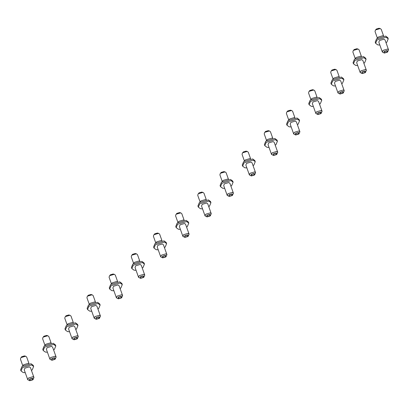 <?xml version="1.0" encoding="UTF-8"?>
<svg xmlns="http://www.w3.org/2000/svg" width="409" height="409" viewBox="0 0 409 409"><rect width="100%" height="100%" fill="white"/><g stroke="black" fill="none" stroke-linecap="round" stroke-linejoin="round"><path stroke-width="0.61" d="M45.01 345.293L45.864 344.24L50.312 342.916L51.11 343.12M47.424 352.231L45.358 352.077L43.19 350.498L44.601 347.108L53.645 344.419L55.808 346.004L54.397 349.393L53.63 350.022M49.918 359.235L46.396 349.352L47.091 347.686L51.539 346.367L52.603 347.144L56.125 357.026L55.057 356.249L50.609 357.568L49.918 359.235L51.917 360.257L51.703 358.616L54.699 357.727L55.215 359.082L54.949 359.373L51.917 360.257M43.19 350.498L42.781 349.347L44.192 345.958L53.236 343.269L55.399 344.853L55.808 346.004M47.807 335.748L46.59 335.436L43.881 336.244L42.914 337.491L43.303 337.057L47.807 335.748L48.819 336.515L51.171 343.115M44.964 345.329L42.613 338.724L42.914 337.491M52.122 358.713L54.346 358.054L54.878 358.442L54.53 359.276L52.306 359.935L51.774 359.547L52.122 358.713M55.215 359.082L56.125 357.026M22.848 365.774L23.702 364.721L28.149 363.396L28.952 363.601M25.261 372.711L23.195 372.558L21.033 370.973L22.439 367.584L31.483 364.9L33.645 366.479L32.239 369.869L31.467 370.498M27.756 379.716L24.233 369.833L24.929 368.166L29.376 366.842L30.44 367.625L33.962 377.507L32.899 376.725L28.446 378.049L27.756 379.716L29.755 380.733L29.54 379.092L32.536 378.202L33.052 379.562L32.786 379.854L29.755 380.733M21.033 370.973L20.624 369.823L22.03 366.438L31.074 363.749L33.236 365.334L33.645 366.479M25.644 356.229L24.428 355.917L21.718 356.72L20.752 357.967L21.145 357.538L25.644 356.229L26.657 356.991L29.008 363.596M22.802 365.804L20.45 359.204L20.752 357.967M29.959 379.194L32.183 378.529L32.715 378.918L32.367 379.751L30.143 380.416L29.612 380.027L29.959 379.194M33.052 379.562L33.962 377.507M89.336 304.337L90.184 303.284L94.637 301.96L95.435 302.164M91.744 311.275L89.678 311.121L87.516 309.536L88.927 306.152L97.966 303.463L100.133 305.048L98.722 308.432L97.95 309.066M94.239 318.279L90.721 308.396L91.412 306.73L95.864 305.405L96.928 306.188L100.445 316.07L99.382 315.293L94.934 316.612L94.239 318.279L96.243 319.296L96.028 317.66L99.024 316.765L99.54 318.125L99.275 318.417L96.243 319.296M87.516 309.536L87.107 308.391L88.518 305.002L97.557 302.312L99.724 303.897L100.133 305.048M92.127 294.792L90.91 294.48L88.206 295.288L87.235 296.53L87.628 296.101L92.127 294.792L93.14 295.559L95.491 302.159M89.285 304.368L86.933 297.767L87.235 296.53M96.447 317.757L98.671 317.093L99.203 317.486L98.855 318.32L96.631 318.979L96.1 318.591L96.447 317.757M99.54 318.125L100.445 316.07M67.173 324.812L68.027 323.759L72.475 322.44L73.272 322.64M69.581 331.755L67.516 331.602L65.353 330.017L66.764 326.627L75.808 323.943L77.971 325.523L76.56 328.913L75.788 329.542M72.076 338.759L68.559 328.877L69.254 327.21L73.702 325.886L74.765 326.663L78.283 336.551L77.219 335.769L72.771 337.093L72.076 338.759L74.08 339.777L73.865 338.136L76.861 337.246L77.378 338.601L77.112 338.892L74.08 339.777M65.353 330.017L64.944 328.867L66.355 325.477L75.399 322.793L77.562 324.373L77.971 325.523M69.97 315.267L68.748 314.961L66.043 315.763L65.072 317.011L65.466 316.576L69.97 315.267L70.982 316.034L73.334 322.64M67.127 324.848L64.775 318.248L65.072 317.011M74.285 338.233L76.509 337.573L77.04 337.962L76.693 338.795L74.469 339.46L73.937 339.066L74.285 338.233M77.378 338.601L78.283 336.551M200.144 201.944L200.993 200.891L205.446 199.566L206.243 199.771M202.552 208.881L200.487 208.728L198.324 207.143L199.735 203.759L208.779 201.07L210.942 202.654L209.531 206.039L208.759 206.673M205.047 215.886L201.53 206.003L202.225 204.336L206.673 203.012L207.736 203.794L211.254 213.677L210.19 212.895L205.742 214.219L205.047 215.886L207.051 216.903L206.836 215.267L209.832 214.372L210.349 215.732L210.083 216.024L207.051 216.903M198.324 207.143L197.915 205.993L199.326 202.608L208.37 199.919L210.533 201.504L210.942 202.654M202.941 192.399L201.719 192.087L199.014 192.895L198.043 194.137L198.437 193.708L202.941 192.399L203.953 193.166L206.305 199.766M200.098 201.974L197.746 195.374L198.043 194.137M207.256 215.364L209.48 214.699L210.011 215.093L209.664 215.926L207.44 216.586L206.908 216.197L207.256 215.364M210.349 215.732L211.254 213.677M177.981 222.419L178.835 221.366L183.283 220.047L184.081 220.246M180.395 229.357L178.329 229.209L176.161 227.624L177.572 224.234L186.616 221.545L188.779 223.13L187.368 226.52L186.601 227.148M182.889 236.366L179.367 226.484L180.062 224.817L184.51 223.493L185.574 224.27L189.096 234.153L188.028 233.375L183.58 234.7L182.889 236.366L184.888 237.384L184.674 235.742L187.67 234.853L188.186 236.208L187.92 236.499L184.888 237.384M176.161 227.624L175.752 226.474L177.163 223.084L186.207 220.4L188.37 221.98L188.779 223.13M180.778 212.874L179.561 212.568L176.852 213.37L175.885 214.618L176.274 214.183L180.778 212.874L181.79 213.641L184.142 220.246M177.935 222.455L175.584 215.85L175.885 214.618M185.093 235.84L187.317 235.18L187.849 235.569L187.501 236.402L185.277 237.062L184.745 236.673L185.093 235.84M188.186 236.208L189.096 234.153M155.819 242.9L156.673 241.847L161.12 240.523L161.923 240.727M158.232 249.838L156.166 249.684L154.004 248.099L155.41 244.715L164.454 242.026L166.616 243.611L165.21 246.995L164.438 247.629M160.727 256.842L157.204 246.959L157.9 245.293L162.347 243.974L163.411 244.751L166.933 254.633L165.865 253.856L161.417 255.175L160.727 256.842L162.726 257.859L162.511 256.223L165.507 255.328L166.023 256.688L165.757 256.98L162.726 257.859M154.004 248.099L153.595 246.954L155.001 243.565L164.045 240.875L166.207 242.46L166.616 243.611M158.615 233.355L157.399 233.043L154.689 233.851L153.723 235.098L154.116 234.664L158.615 233.355L159.628 234.122L161.979 240.722M155.773 242.936L153.421 236.33L153.723 235.098M162.93 256.32L165.154 255.661L165.686 256.049L165.338 256.883L163.114 257.542L162.583 257.154L162.93 256.32M166.023 256.688L166.933 254.633M133.656 263.381L134.51 262.327L138.958 261.003L139.76 261.208M136.069 270.318L134.004 270.165L131.841 268.58L133.247 265.19L142.291 262.506L144.454 264.086L143.048 267.476L142.276 268.105M138.564 277.322L135.047 267.44L135.737 265.773L140.185 264.449L141.253 265.231L144.771 275.114L143.707 274.332L139.254 275.656L138.564 277.322L140.563 278.34L140.348 276.699L143.349 275.809L143.861 277.164L143.6 277.455L140.563 278.34M131.841 268.58L131.432 267.43L132.838 264.045L141.882 261.356L144.045 262.941L144.454 264.086M136.453 253.831L135.236 253.524L132.526 254.326L131.56 255.574L131.954 255.144L136.453 253.831L137.465 254.597L139.817 261.203M133.61 263.411L131.258 256.811L131.56 255.574M140.768 276.796L142.992 276.136L143.523 276.525L143.181 277.358L140.952 278.023L140.42 277.629L140.768 276.796M143.861 277.164L144.771 275.114M111.493 283.856L112.347 282.803L116.795 281.479L117.598 281.683M113.907 290.794L111.841 290.641L109.678 289.061L111.09 285.671L120.128 282.982L122.291 284.567L120.885 287.956L120.113 288.585M116.401 297.803L112.884 287.916L113.574 286.249L118.022 284.93L119.091 285.707L122.608 295.589L121.545 294.812L117.097 296.136L116.401 297.803L118.405 298.821L118.186 297.179L121.187 296.29L121.703 297.645L121.437 297.936L118.405 298.821M109.678 289.061L109.269 287.91L110.675 284.521L119.719 281.837L121.882 283.417L122.291 284.567M114.29 274.311L113.073 274.004L110.364 274.807L109.397 276.055L109.791 275.62L114.29 274.311L115.302 275.078L117.654 281.683M111.447 283.892L109.096 277.287L109.397 276.055M118.605 297.277L120.829 296.617L121.366 297.006L121.018 297.839L118.794 298.498L118.262 298.11L118.605 297.277M121.703 297.645L122.608 295.589M288.79 120.026L289.644 118.973L294.091 117.654L294.894 117.853M291.203 126.964L289.137 126.81L286.975 125.231L288.381 121.841L297.425 119.152L299.587 120.737L298.181 124.126L297.409 124.755M293.698 133.973L290.175 124.091L290.871 122.424L295.318 121.1L296.382 121.877L299.904 131.759L298.836 130.982L294.388 132.306L293.698 133.973L295.697 134.99L295.482 133.349L298.478 132.46L298.994 133.815L298.728 134.106L295.697 134.99M286.975 125.231L286.566 124.08L287.972 120.691L297.016 118.007L299.178 119.586L299.587 120.737M291.586 110.481L290.37 110.174L287.66 110.977L286.694 112.224L287.087 111.79L291.586 110.481L292.599 111.248L294.95 117.853M288.744 120.062L286.392 113.457L286.694 112.224M295.901 133.446L298.125 132.787L298.657 133.176L298.309 134.009L296.085 134.668L295.554 134.28L295.901 133.446M298.994 133.815L299.904 131.759M266.627 140.507L267.481 139.454L271.929 138.13L272.731 138.334M269.04 147.444L266.975 147.291L264.812 145.706L266.218 142.322L275.262 139.633L277.425 141.217L276.019 144.602L275.247 145.236M271.535 154.449L268.018 144.566L268.708 142.899L273.156 141.58L274.219 142.358L277.742 152.24L276.678 151.463L272.225 152.782L271.535 154.449L273.534 155.466L273.319 153.83L276.32 152.935L276.832 154.295L276.571 154.587L273.534 155.466M264.812 145.706L264.403 144.561L265.809 141.171L274.853 138.482L277.016 140.067L277.425 141.217M269.424 130.962L268.207 130.65L265.497 131.458L264.531 132.705L264.925 132.271L269.424 130.962L270.436 131.729L272.788 138.329M266.581 140.543L264.229 133.937L264.531 132.705M273.739 153.927L275.963 153.263L276.494 153.656L276.152 154.49L273.923 155.149L273.391 154.76L273.739 153.927M276.832 154.295L277.742 152.24M244.464 160.988L245.318 159.929L249.766 158.61L250.569 158.815M246.878 167.925L244.812 167.772L242.649 166.187L244.061 162.797L253.099 160.113L255.262 161.693L253.856 165.083L253.084 165.711M249.372 174.929L245.855 165.047L246.545 163.38L250.993 162.056L252.062 162.838L255.579 172.721L254.516 171.938L250.068 173.263L249.372 174.929L251.377 175.947L251.157 174.306L254.158 173.416L254.669 174.771L254.408 175.062L251.377 175.947M242.649 166.187L242.24 165.037L243.646 161.652L252.69 158.963L254.853 160.548L255.262 161.693M247.261 151.437L246.044 151.131L243.335 151.933L242.368 153.181L242.762 152.751L247.261 151.437L248.273 152.204L250.625 158.81M244.418 161.018L242.067 154.418L242.368 153.181M251.576 174.403L253.8 173.743L254.337 174.132L253.989 174.965L251.765 175.63L251.233 175.236L251.576 174.403M254.669 174.771L255.579 172.721M222.307 181.463L223.156 180.41L227.608 179.086L228.406 179.29M224.715 188.401L222.649 188.247L220.487 186.668L221.898 183.278L230.937 180.589L233.104 182.174L231.693 185.563L230.921 186.192M227.21 195.41L223.692 185.522L224.383 183.856L228.835 182.537L229.899 183.314L233.416 193.196L232.353 192.419L227.905 193.743L227.21 195.41L229.214 196.427L228.999 194.786L231.995 193.897L232.511 195.251L232.246 195.543L229.214 196.427M220.487 186.668L220.078 185.517L221.489 182.128L230.528 179.439L232.695 181.023L233.104 182.174M225.098 171.918L223.881 171.606L221.172 172.414L220.206 173.661L220.599 173.227L225.098 171.918L226.111 172.685L228.462 179.29M222.256 181.499L219.904 174.894L220.206 173.661M229.418 194.883L231.642 194.224L232.174 194.612L231.826 195.446L229.602 196.105L229.071 195.717L229.418 194.883M232.511 195.251L233.416 193.196M377.435 38.114L378.289 37.061L382.737 35.736L383.54 35.941M379.849 45.051L377.783 44.898L375.62 43.313L377.026 39.929L386.07 37.239L388.233 38.824L386.827 42.209L386.055 42.843M382.343 52.055L378.826 42.173L379.516 40.506L383.964 39.182L385.033 39.964L388.55 49.847L387.487 49.07L383.039 50.389L382.343 52.055L384.348 53.073L384.128 51.437L387.129 50.542L387.64 51.902L387.379 52.194L384.348 53.073M375.62 43.313L375.211 42.168L376.617 38.778L385.661 36.089L387.824 37.674L388.233 38.824M380.232 28.569L379.015 28.257L376.306 29.065L375.339 30.312L375.733 29.877L380.232 28.569L381.244 29.336L383.596 35.936M377.389 38.149L375.038 31.544L375.339 30.312M384.547 51.534L386.771 50.869L387.308 51.263L386.96 52.096L384.736 52.756L384.204 52.367L384.547 51.534M387.64 51.902L388.55 49.847M355.278 58.594L356.127 57.536L360.58 56.217L361.377 56.422M357.686 65.532L355.62 65.379L353.458 63.794L354.869 60.404L363.908 57.72L366.075 59.3L364.664 62.689L363.892 63.318M360.181 72.536L356.663 62.654L357.354 60.987L361.807 59.663L362.87 60.44L366.387 70.328L365.324 69.545L360.876 70.869L360.181 72.536L362.185 73.554L361.97 71.912L364.966 71.023L365.482 72.378L365.217 72.669L362.185 73.554M353.458 63.794L353.049 62.643L354.46 59.259L363.499 56.57L365.666 58.155L366.075 59.3M358.069 49.044L356.852 48.737L354.143 49.54L353.177 50.788L353.57 50.358L358.069 49.044L359.082 49.811L361.433 56.416M355.227 58.625L352.875 52.025L353.177 50.788M362.389 72.01L364.613 71.35L365.145 71.739L364.797 72.572L362.573 73.237L362.042 72.843L362.389 72.01M365.482 72.378L366.387 70.328M333.115 79.07L333.964 78.017L338.417 76.693L339.214 76.897M335.523 86.008L333.458 85.854L331.295 84.274L332.706 80.885L341.75 78.196L343.913 79.781L342.502 83.17L341.73 83.799M338.018 93.012L334.501 83.129L335.196 81.463L339.644 80.144L340.707 80.921L344.225 90.803L343.161 90.026L338.713 91.345L338.018 93.012L340.022 94.034L339.807 92.393L342.803 91.504L343.32 92.858L343.054 93.15L340.022 94.034M331.295 84.274L330.886 83.124L332.297 79.735L341.341 77.045L343.504 78.63L343.913 79.781M335.907 69.525L334.69 69.213L331.985 70.021L331.014 71.268L331.408 70.834L335.907 69.525L336.924 70.292L339.276 76.892M333.069 79.106L330.717 72.5L331.014 71.268M340.227 92.49L342.451 91.831L342.982 92.219L342.635 93.053L340.411 93.712L339.879 93.324L340.227 92.49M343.32 92.858L344.225 90.803M310.952 99.551L311.806 98.497L316.254 97.173L317.052 97.378M313.366 106.488L311.3 106.335L309.132 104.75L310.543 101.366L319.587 98.676L321.75 100.261L320.339 103.646L319.572 104.28M315.86 113.492L312.338 103.61L313.033 101.943L317.481 100.619L318.545 101.401L322.067 111.284L320.999 110.502L316.551 111.826L315.86 113.492L317.859 114.51L317.645 112.869L320.641 111.979L321.157 113.339L320.891 113.63L317.859 114.51M309.132 104.75L308.723 103.6L310.134 100.215L319.178 97.526L321.341 99.111L321.75 100.261M313.749 90.006L312.532 89.694L309.823 90.496L308.856 91.744L309.245 91.314L313.749 90.006L314.761 90.767L317.113 97.373M310.906 99.581L308.555 92.981L308.856 91.744M318.064 112.971L320.288 112.306L320.82 112.695L320.472 113.528L318.248 114.193L317.716 113.804L318.064 112.971M321.157 113.339L322.067 111.284"/></g></svg>
